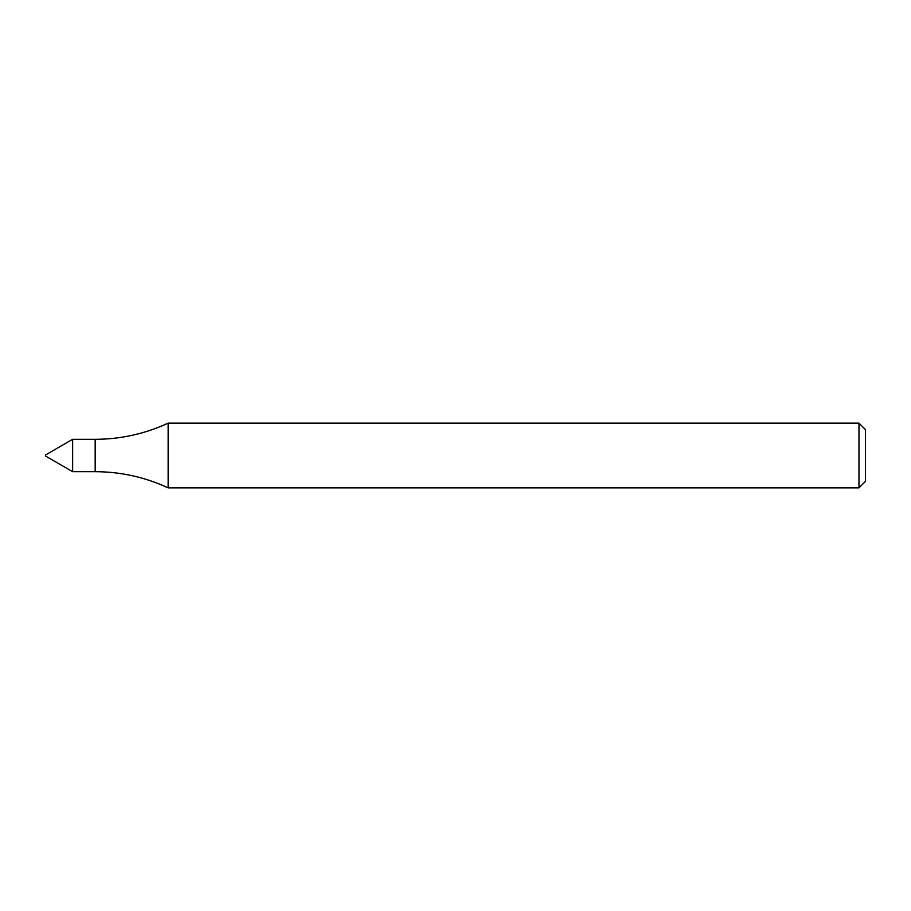 <?xml version="1.0" encoding="UTF-8"?>
<svg xmlns="http://www.w3.org/2000/svg" width="911" height="911" viewBox="0 0 911 911"><rect width="100%" height="100%" fill="white"/><g stroke="black" fill="none" stroke-linecap="round" stroke-linejoin="round"><path stroke-width="1.37" d="M72.641 471.682L72.641 439.318L72.641 471.682L95.177 471.682C120.685 471.75 145.008 477.148 168.148 487.863L168.148 423.137C145.008 433.852 120.685 439.25 95.177 439.318L72.641 439.318L45.55 454.965L45.55 456.035L72.641 471.682M858.982 487.863L858.982 423.137L865.45 429.605L865.45 481.395L858.982 487.863L168.148 487.863M95.177 471.682L95.177 439.318M858.982 423.137L168.148 423.137"/></g></svg>
